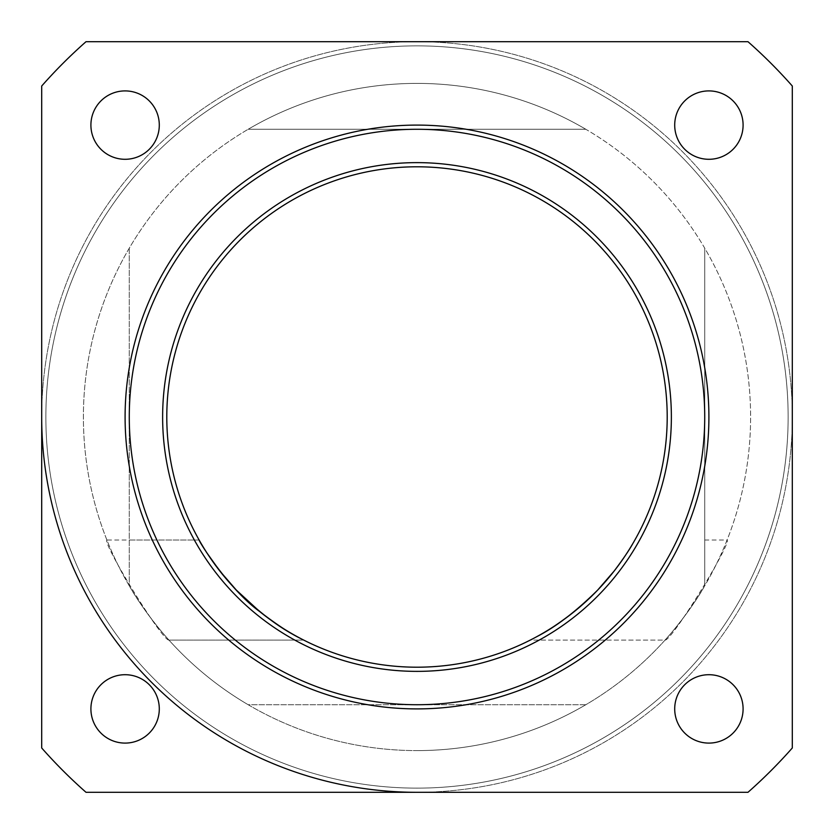 <?xml version="1.0" encoding="UTF-8"?>
<svg xmlns="http://www.w3.org/2000/svg" width="834" height="834" viewBox="0 0 834 834"><rect width="100%" height="100%" fill="white"/><g stroke="black" fill="none" stroke-linecap="round" stroke-linejoin="round"><path stroke-width="0.63" stroke-dasharray="4.17 3.13" d="M417 792.3A375.3 375.3 0 0 1 91.98 229.35A375.3 375.3 0 0 1 742.02 229.35A375.3 375.3 0 0 1 417 792.3A375.3 375.3 0 0 0 792.3 417A375.3 375.3 0 0 0 417 41.7A375.3 375.3 0 0 0 41.7 417M417 788.13A371.13 371.13 0 0 1 95.587 231.435A371.13 371.13 0 0 1 738.413 231.435A371.13 371.13 0 0 1 417 788.13A371.13 371.13 0 0 0 738.413 231.435A371.13 371.13 0 0 0 95.587 231.435A371.13 371.13 0 0 0 417 788.13M248.178 704.73A333.6 333.6 0 0 1 129.27 585.822L129.27 248.178A333.6 333.6 0 0 1 248.178 129.27L585.822 129.27A333.6 333.6 0 0 1 704.73 248.178L704.73 585.822A333.6 333.6 0 0 1 585.822 704.73L248.178 704.73A333.6 333.6 0 0 0 585.822 704.73L248.178 704.73M667.2 417A250.2 250.2 0 0 0 417 166.8A250.2 250.2 0 0 0 166.8 417A250.2 250.2 0 0 0 417 667.2A250.2 250.2 0 0 0 667.2 417M129.27 248.178A333.6 333.6 0 0 0 129.27 585.822L129.27 540.015L129.27 585.822C143.823 611.76 168.239 639.668 168.968 640.095C168.239 639.668 143.823 611.76 129.27 585.822L129.27 248.178M585.822 129.27L248.178 129.27A333.6 333.6 0 0 1 585.822 129.27M417 750.6A333.6 333.6 0 0 0 705.908 250.2A333.6 333.6 0 0 0 128.092 250.2A333.6 333.6 0 0 0 417 750.6M704.73 585.822C690.177 611.76 665.761 639.668 665.032 640.095C665.761 639.668 690.177 611.76 704.73 585.822A333.6 333.6 0 0 0 704.73 248.178L704.73 585.822M665.032 640.095C671.797 640.971 731.793 542.913 727.092 540.015C731.793 542.913 671.797 640.971 665.032 640.095L530.268 640.095C535.918 638 575.846 614.825 597.697 590.055C618.442 569.195 635.227 539.848 634.872 540.015L632.818 543.58L634.872 540.015C635.227 539.848 618.442 569.195 597.697 590.055C575.846 614.825 535.918 638 530.268 640.095L536.783 636.665L530.268 640.095L665.032 640.095M168.968 640.095C162.203 640.971 102.207 542.913 106.908 540.015C102.207 542.913 162.203 640.971 168.968 640.095L303.732 640.095L301.074 638.729L303.732 640.095L168.968 640.095M159.294 708.9A34.194 34.194 0 0 0 108.003 679.283A34.194 34.194 0 0 0 108.003 738.517A34.194 34.194 0 0 0 159.294 708.9M743.094 708.9A34.194 34.194 0 0 0 691.803 679.283A34.194 34.194 0 0 0 691.803 738.517A34.194 34.194 0 0 0 743.094 708.9M159.294 125.1A34.194 34.194 0 0 0 108.003 95.483A34.194 34.194 0 0 0 108.003 154.717A34.194 34.194 0 0 0 159.294 125.1M743.094 125.1A34.194 34.194 0 0 0 691.803 95.483A34.194 34.194 0 0 0 691.803 154.717A34.194 34.194 0 0 0 743.094 125.1M207.145 553.244L199.128 540.015L201.182 543.58L199.128 540.015L129.27 540.015M297.217 636.665L303.732 640.095L297.217 636.665M417 708.9A291.9 291.9 0 0 0 669.796 271.05A291.9 291.9 0 0 0 164.204 271.05A291.9 291.9 0 0 0 417 708.9M41.7 747.983L41.7 86.017A500.4 500.4 0 0 1 86.017 41.7L747.983 41.7A500.4 500.4 0 0 1 792.3 86.017L792.3 747.983A500.4 500.4 0 0 1 747.983 792.3L86.017 792.3A500.4 500.4 0 0 1 41.7 747.983M704.73 540.015L727.092 540.015M199.128 540.015L106.908 540.015"/><path stroke-width="1.25" d="M41.7 417A375.3 375.3 0 0 0 417 792.3M90.906 708.9A34.194 34.194 0 0 1 125.1 674.706A34.194 34.194 0 0 1 159.294 708.9A34.194 34.194 0 0 1 125.1 743.094A34.194 34.194 0 0 1 90.906 708.9M674.706 708.9A34.194 34.194 0 0 1 708.9 674.706A34.194 34.194 0 0 1 743.094 708.9A34.194 34.194 0 0 1 708.9 743.094A34.194 34.194 0 0 1 674.706 708.9M90.906 125.1A34.194 34.194 0 0 1 125.1 90.906A34.194 34.194 0 0 1 159.294 125.1A34.194 34.194 0 0 1 125.1 159.294A34.194 34.194 0 0 1 90.906 125.1M674.706 125.1A34.194 34.194 0 0 1 708.9 90.906A34.194 34.194 0 0 1 743.094 125.1A34.194 34.194 0 0 1 708.9 159.294A34.194 34.194 0 0 1 674.706 125.1M632.818 543.58C629.409 549.846 623.196 558.999 614.158 571.04C602.482 585.989 589.19 599.5 574.282 611.583C560.083 622.685 547.584 631.046 536.783 636.665C555.725 627.012 576.023 611.478 597.697 590.055L614.158 571.04C623.196 558.999 629.409 549.846 632.818 543.58M207.145 553.244L219.842 571.04L236.303 590.055C257.977 611.478 278.275 627.012 297.217 636.665C286.416 631.046 273.917 622.685 259.718 611.583L236.303 590.055L219.842 571.04C210.804 558.999 204.591 549.846 201.182 543.58C204.591 549.846 210.804 558.999 219.842 571.04C231.518 585.989 244.81 599.5 259.718 611.583C276.627 624.572 290.409 633.611 301.074 638.729C290.409 633.611 276.627 624.572 259.718 611.583C229.486 589.846 198.846 541.652 199.128 540.015M417 671.37A254.37 254.37 0 0 0 637.291 289.815A254.37 254.37 0 0 0 196.709 289.815A254.37 254.37 0 0 0 417 671.37M417 667.2A250.2 250.2 0 0 1 200.316 291.9A250.2 250.2 0 0 1 633.684 291.9A250.2 250.2 0 0 1 417 667.2M417 704.73A287.73 287.73 0 0 1 167.822 273.135A287.73 287.73 0 0 1 666.178 273.135A287.73 287.73 0 0 1 417 704.73M417 708.9A291.9 291.9 0 0 0 669.796 271.05A291.9 291.9 0 0 0 164.204 271.05A291.9 291.9 0 0 0 417 708.9M41.7 86.017L41.7 747.983A500.4 500.4 0 0 0 86.017 792.3L747.983 792.3A500.4 500.4 0 0 0 792.3 747.983L792.3 86.017A500.4 500.4 0 0 0 747.983 41.7L86.017 41.7A500.4 500.4 0 0 0 41.7 86.017"/></g></svg>
